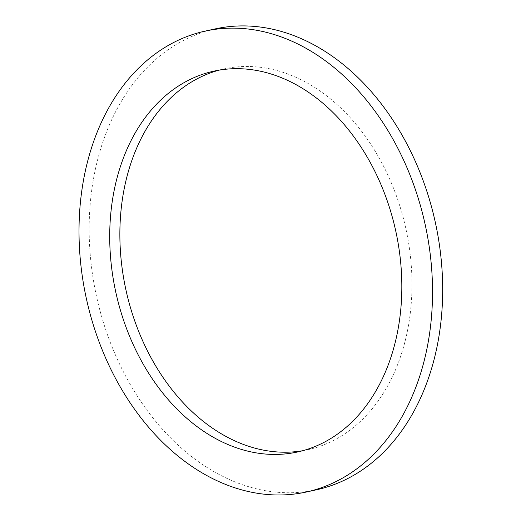 <?xml version="1.0" encoding="UTF-8"?>
<svg xmlns="http://www.w3.org/2000/svg" width="521" height="521" viewBox="0 0 521 521"><rect width="100%" height="100%" fill="white"/><g stroke="black" fill="none" stroke-linecap="round" stroke-linejoin="round"><path stroke-width="0.39" stroke-dasharray="2.6 1.95" d="M302.571 450.75A194.958 143.275 -102.4 0 0 307.67 449.76A194.958 143.275 -102.4 0 0 405.866 228.641A194.958 143.275 -102.4 0 0 224.154 68.902A194.958 143.275 -102.4 0 0 219.107 70.14M316.449 489.792A235.941 173.395 77.6 0 1 134.9 392.235A235.941 173.395 77.6 0 1 102.37 143.509A235.941 173.395 77.6 0 1 215.375 28.87M297.524 451.987L307.67 449.76M214.007 71.123L224.154 68.902"/><path stroke-width="0.78" d="M219.107 70.14A194.958 143.275 -102.4 0 0 130.778 163.627A194.958 143.275 -102.4 0 0 155.896 366.256A194.958 143.275 -102.4 0 0 302.571 450.75M120.625 165.854A194.958 143.275 77.6 0 1 214.007 71.123A194.958 143.275 77.6 0 1 395.719 230.868A194.958 143.275 77.6 0 1 297.524 451.987A194.958 143.275 77.6 0 1 147.508 371.375A194.958 143.275 77.6 0 1 120.625 165.854M205.228 31.091L215.375 28.87A235.941 173.395 77.6 0 1 435.282 222.193A235.941 173.395 77.6 0 1 316.449 489.792L306.302 492.019A235.941 173.395 -102.4 0 0 425.136 224.414A235.941 173.395 -102.4 0 0 205.228 31.091A235.941 173.395 -102.4 0 0 92.217 145.737A235.941 173.395 -102.4 0 0 124.753 394.462A235.941 173.395 -102.4 0 0 306.302 492.019"/></g></svg>
